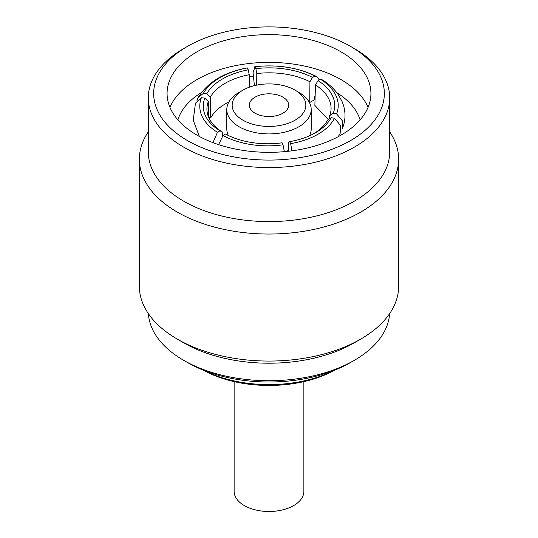 <?xml version="1.0" encoding="UTF-8"?>
<svg xmlns="http://www.w3.org/2000/svg" width="538" height="538" viewBox="0 0 538 538"><rect width="100%" height="100%" fill="white"/><g stroke="black" fill="none" stroke-linecap="round" stroke-linejoin="round"><path stroke-width="0.81" d="M234.131 381.63L234.131 491.355A34.869 20.135 0 0 0 244.346 505.592A34.869 20.135 0 0 0 282.342 509.957A34.869 20.135 0 0 0 303.869 491.355L303.869 381.63M208.764 117.492L210.755 117.802L210.338 97.17L206.821 93.74A63.302 35.676 178.8 0 1 222.456 78.985A63.302 35.676 178.8 0 1 248.253 69.819L249.242 74.708A59.725 33.659 -1.2 0 0 225.045 83.329A59.725 33.659 -1.2 0 0 210.338 97.17M210.755 117.802C213.721 112.462 218.616 107.808 225.456 103.827L228.872 102.005M218.589 144.635L223.055 135.522A66.786 39.792 -0.4 0 0 283.028 144.803L284.36 151.662A42.199 24.365 0 0 0 288.59 150.546M309.518 135.784A42.199 24.365 0 0 0 311.199 128.972L311.199 109.55A42.199 24.365 180 0 1 285.147 132.059A42.199 24.365 180 0 1 239.161 126.78A42.199 24.365 180 0 1 226.801 109.55A42.199 24.365 180 0 1 239.161 92.321L242.954 90.135A36.84 21.264 0 0 0 242.954 120.209A36.84 21.264 0 0 0 295.046 120.209A36.84 21.264 0 0 0 295.046 90.135L298.839 92.321A42.199 24.365 180 0 1 311.199 109.55M282.907 97.143A19.671 11.359 0 0 0 261.475 94.681A19.671 11.359 0 0 0 249.329 105.172A19.671 11.359 0 0 0 255.093 113.202A19.671 11.359 0 0 0 276.525 115.663A19.671 11.359 0 0 0 288.671 105.172A19.671 11.359 0 0 0 282.907 97.143M341.072 51.877A101.924 58.844 0 0 0 229.995 39.119A101.924 58.844 0 0 0 167.076 93.491A101.924 58.844 0 0 0 196.928 135.099A101.924 58.844 0 0 0 308.005 147.856A101.924 58.844 0 0 0 370.924 93.491A101.924 58.844 0 0 0 341.072 51.877M368.053 107.358A101.924 58.844 0 0 0 341.072 79.617A101.924 58.844 0 0 0 241.448 64.573A101.924 58.844 0 0 0 169.947 107.358M253.163 76.383A92.449 53.376 0 0 0 249.282 76.82M201.353 92.59A92.449 53.376 0 0 0 177.903 119.88M187.446 362.504L183.653 360.312L187.439 362.504A115.34 66.591 0 0 0 187.446 362.504A115.34 66.591 0 0 0 350.561 362.504L354.354 360.312A120.7 69.684 0 0 0 389.62 313.654M148.38 313.654A120.7 69.684 0 0 0 183.646 360.312A120.7 69.684 0 0 0 354.354 360.312M148.3 131.877A129.645 74.849 0 0 0 139.355 159.194L139.355 286.216A129.645 74.849 0 0 0 177.325 339.142L183.653 342.793A120.7 69.684 0 0 0 183.653 342.793L183.646 342.793A120.7 69.684 0 0 0 354.354 342.793L360.675 339.142A129.645 74.849 0 0 0 398.645 286.216L398.645 159.194A129.645 74.849 0 0 0 389.7 131.877M183.646 342.793L177.325 339.142A129.645 74.849 0 0 0 360.675 339.142M139.355 159.194A129.645 74.849 0 0 0 177.325 212.12A129.645 74.849 0 0 0 318.61 228.341A129.645 74.849 0 0 0 398.645 159.194M187.439 46.402L183.646 48.595A120.7 69.684 0 0 0 148.3 97.869L148.3 151.891A120.7 69.684 0 0 0 183.653 201.165A120.7 69.684 0 0 0 315.194 216.276A120.7 69.684 0 0 0 389.7 151.891L389.7 97.869A120.7 69.684 0 0 0 354.354 48.595A120.7 69.684 0 0 0 354.347 48.595L350.561 46.402A115.34 66.591 0 0 0 350.554 46.402A115.34 66.591 0 0 0 187.439 46.402A115.34 66.591 0 0 0 187.446 140.573A115.34 66.591 0 0 0 350.554 140.579A115.34 66.591 0 0 0 350.561 46.402L354.354 48.595M148.3 97.869A120.7 69.684 0 0 0 183.653 147.143A120.7 69.684 0 0 0 315.194 162.254A120.7 69.684 0 0 0 389.7 97.869M334.932 370.057A94.775 54.715 180 0 1 203.068 370.057M203.862 370.373A98.353 56.779 0 0 0 334.138 370.373M360.097 119.88A92.449 53.376 0 0 0 336.808 92.691M298.839 92.321L295.046 90.135A36.84 21.264 0 0 0 242.954 90.135M329.686 115.636A59.725 34.176 1.6 0 0 331.072 108.851A59.725 34.176 1.6 0 0 315.443 84.95L318.059 80.619A63.302 36.221 -178.4 0 1 333.224 113.296L329.686 115.636L329.599 118.73M336.593 113.874A66.786 38.218 1.6 0 0 320.52 79.254L322.538 79.967C329.276 84.231 334.649 89.328 338.644 95.253L342.034 101.453C345.84 110.411 345.988 119.402 342.471 128.414L342.296 120.7L336.593 113.874L333.224 113.296M318.059 80.619L320.52 79.254M247.352 67.929A66.786 37.64 -1.2 0 0 203.451 93.276L197.937 97.869C207.412 82.334 223.801 72.354 247.09 67.922L248.253 69.819M206.821 93.74L203.451 93.276M197.937 97.869L196.969 100.68M283.028 144.803L282.127 142.799A63.302 37.714 179.6 0 1 226.108 134.352A63.302 37.714 179.6 0 1 225.523 134.043L226.639 134.635M223.055 135.522L225.523 134.043M208.314 101.521A59.725 34.768 -1.6 0 0 206.928 109.597A59.725 34.768 -1.6 0 0 222.557 132.207L219.941 130.821A63.302 36.853 178.4 0 1 204.776 98.145L208.314 101.521L208.764 117.58M199.363 136.464L193.229 120.223L195.469 103.182L201.407 97.681L204.776 98.145M201.407 97.681A66.786 38.884 -1.6 0 0 217.48 132.301L212.94 142.637M219.941 130.821L217.48 132.301M309.922 81.763A59.725 33.363 0.4 0 0 256.781 73.545L255.873 68.642A63.302 35.36 -179.6 0 1 312.477 77.398L309.922 81.763L309.774 102.482L314.77 99.597L314.797 96.497M319.337 79.913L316.64 76.564L314.945 76.033L312.477 77.398M314.945 76.033A66.786 37.31 0.4 0 0 254.972 66.752L253.075 72.65L254.339 85.105M255.873 68.642L254.972 66.752M312.067 134.587A59.725 35.286 1.2 0 0 327.662 119.987L331.179 117.694A63.302 37.398 -178.8 0 1 313.331 133.949A63.302 37.398 -178.8 0 1 289.747 141.622L288.758 142.449L288.576 151.239M291.899 150.835L290.648 143.626L289.747 141.622M290.648 143.626A66.786 39.456 1.2 0 0 334.549 118.273L340.473 125.455L340.157 133.397L338.234 136.679M331.179 117.694L334.549 118.273M226.801 109.55L226.801 128.972A42.199 24.365 0 0 0 228.334 135.475M328.368 119.53L314.878 105.428L315.443 84.95M249.491 87.129L249.242 74.708M222.665 136.04L222.557 132.207M256.693 85.125L256.781 73.545M309.236 102.207L309.774 102.482M254.736 66.739C277.689 64.23 298.321 67.499 316.64 76.564"/></g></svg>
